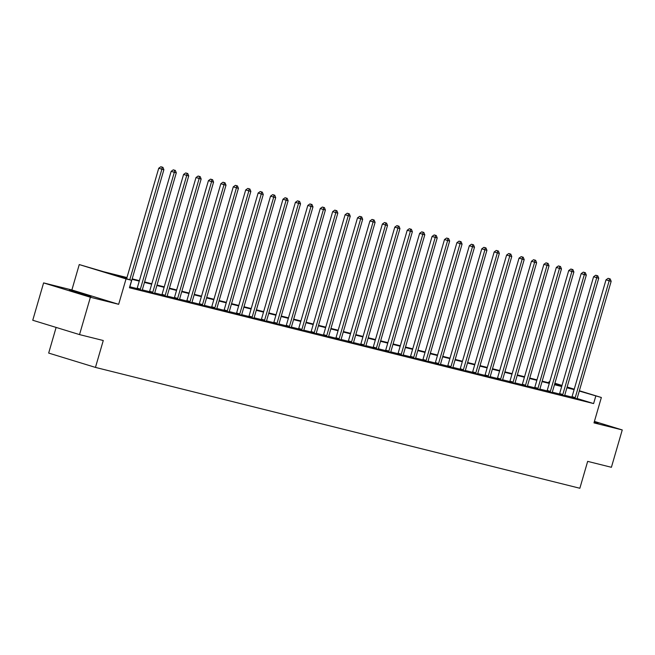 <?xml version="1.0" encoding="UTF-8"?>
<svg xmlns="http://www.w3.org/2000/svg" width="655" height="655" viewBox="0 0 655 655"><rect width="100%" height="100%" fill="white"/><g stroke="black" fill="none" stroke-linecap="round" stroke-linejoin="round"><path stroke-width="0.98" d="M594.191 422.147L598.171 423.081L594.314 421.738M69.479 290.132L90.996 296.543L69.479 290.132M548.702 382.766L548.996 381.759L549.701 381.939M56.125 327.418L48.675 353.07L95.458 367.406L579.855 488.262L587.666 461.374L611.402 467.293L622.25 429.942L594.404 421.411M95.458 367.406L103.269 340.518L79.533 334.599L32.75 320.254L43.598 282.903L90.39 297.247L118.661 304.305L126.038 278.907L79.255 264.563L103.793 271.768L126.972 277.548M118.661 304.305L71.878 289.96L43.598 282.903M71.878 289.96L79.255 264.563M79.533 334.599L90.39 297.247M126.833 278.023L112.644 274.478L131.614 280.299L129.444 287.766L593.61 403.57L577.137 398.518M571.913 397.077L564.733 395.284M559.485 393.974L552.312 392.189M547.064 390.879L539.884 389.086M534.636 387.776L527.463 385.983M522.215 384.673L515.035 382.888M509.795 381.578L502.614 379.785M497.366 378.475L490.186 376.682M484.946 375.38L477.765 373.587M472.517 372.277L465.337 370.484M460.097 369.174L452.916 367.389M447.668 366.079L440.488 364.286M435.248 362.976L428.067 361.183M422.819 359.882L415.638 358.089M410.398 356.779L403.218 354.985M397.97 353.675L390.789 351.891M385.549 350.581L378.369 348.787M373.121 347.477L365.94 345.684M360.7 344.383L353.52 342.59M348.272 341.28L341.091 339.486M335.851 338.177L328.671 336.392M323.423 335.082L316.242 333.289M311.002 331.979L303.822 330.185M298.574 328.884L291.393 327.091M286.153 325.781L278.973 323.988M273.724 322.678L266.544 320.893M261.304 319.583L254.124 317.79M248.875 316.48L241.695 314.687M236.455 313.377L229.275 311.592M224.026 310.282L216.846 308.489M211.606 307.179L204.425 305.394M199.177 304.084L191.997 302.291M186.757 300.981L179.576 299.188M174.328 297.878L167.148 296.093M161.908 294.783L154.727 292.99M149.479 291.68L142.299 289.887M137.059 288.585L129.878 286.792M129.584 287.275L131.106 287.66L129.821 287.267M136.879 288.921L142.25 290.361M149.307 292.015L154.67 293.465M161.728 295.118L167.099 296.559M174.156 298.213L179.519 299.662M186.577 301.316L191.948 302.766M199.005 304.419L204.368 305.86M211.426 307.514L216.797 308.964M223.854 310.617L229.217 312.058M236.275 313.712L241.646 315.161M248.703 316.815L254.066 318.264M261.124 319.918L266.495 321.359M273.553 323.013L278.915 324.462M285.973 326.116L291.344 327.557M298.402 329.211L303.764 330.66M310.822 332.314L316.193 333.763M323.251 335.417L328.613 336.858M335.671 338.512L341.042 339.961M348.1 341.615L353.463 343.064M360.52 344.718L365.891 346.159M372.949 347.813L378.312 349.262M385.369 350.916L390.74 352.357M397.798 354.011L403.161 355.46M410.218 357.114L415.589 358.563M422.647 360.217L428.01 361.658M435.067 363.312L440.438 364.761M447.496 366.415L452.859 367.856M459.916 369.51L465.287 370.959M472.345 372.613L477.708 374.062M484.766 375.716L490.136 377.157M497.194 378.811L502.557 380.26M509.615 381.914L514.986 383.355M522.043 385.009L527.406 386.458M534.464 388.112L539.835 389.561M546.892 391.215L552.255 392.656M559.313 394.31L564.684 395.759M571.741 397.413L577.104 398.854M579.364 390.748L601.356 397.495L593.979 422.893L622.25 429.942M601.356 397.495L579.282 391.043M593.61 403.57L595.78 396.103M131.614 280.299L126.038 278.907M554.891 383.249L562.006 385.427M567.132 386.999L574.239 389.185M567.025 387.342L567.959 387.572L567.042 387.293M561.925 385.721L554.81 383.543M549.684 381.971L548.996 381.759M132.171 278.85L139.392 280.651M144.599 281.945L151.821 283.746M157.02 285.048L164.241 286.849M169.448 288.143L176.67 289.952M181.869 291.246L189.09 293.047M194.298 294.349L201.519 296.15M206.718 297.444L213.939 299.245M219.147 300.547L226.368 302.348M231.567 303.65L238.788 305.451M243.996 306.745L251.217 308.546M256.416 309.848L263.637 311.649M268.845 312.943L276.066 314.744M281.265 316.046L288.487 317.847M293.694 319.149L300.915 320.95M306.114 322.244L313.336 324.045M318.543 325.347L325.764 327.148M330.963 328.442L338.185 330.243M343.392 331.545L350.613 333.346M355.812 334.648L363.034 336.449M368.241 337.743L375.462 339.544M380.661 340.846L387.883 342.647M393.09 343.94L400.311 345.75M405.51 347.044L412.732 348.845M417.939 350.147L425.16 351.948M430.36 353.241L437.581 355.043M442.788 356.345L450.01 358.146M455.209 359.439L462.43 361.249M467.637 362.543L474.859 364.344M480.058 365.646L487.279 367.447M492.486 368.74L499.708 370.542M504.907 371.844L512.128 373.645M517.335 374.938L524.557 376.748M529.756 378.041L536.977 379.843M542.184 381.144L549.406 382.946M554.605 384.239L561.826 386.041M574.116 389.619L566.894 387.809M561.695 386.515L554.466 384.714M549.267 383.412L542.045 381.611M536.846 380.318L529.617 378.516M524.418 377.214L517.196 375.413M511.997 374.12L504.768 372.31M499.568 371.017L492.347 369.215M487.148 367.913L479.918 366.112M474.719 364.819L467.498 363.017M462.299 361.716L455.069 359.914M449.87 358.613L442.649 356.811M437.45 355.518L430.22 353.716M425.021 352.415L417.8 350.613M412.601 349.32L405.371 347.518M400.172 346.217L392.951 344.415M387.752 343.114L380.522 341.312M375.323 340.019L368.102 338.217M362.903 336.916L355.673 335.114M350.474 333.821L343.253 332.011M338.054 330.718L330.824 328.916M325.625 327.615L318.404 325.813M313.205 324.52L305.975 322.719M300.776 321.417L293.555 319.615M288.356 318.322L281.126 316.512M275.927 315.219L268.706 313.418M263.506 312.116L256.277 310.314M251.078 309.021L243.856 307.22M238.657 305.918L231.428 304.116M226.229 302.823L219.007 301.013M213.808 299.72L206.579 297.919M201.38 296.617L194.158 294.815M188.959 293.522L181.73 291.721M176.531 290.419L169.309 288.618M164.11 287.316L156.881 285.514M151.682 284.221L144.46 282.42M139.261 281.118L132.032 279.317M129.78 279.734L161.891 169.211L163.881 169.702L129.944 286.53A1.556 0.819 107 0 0 129.837 287.103L129.821 287.332M126.62 278.76L158.731 168.237L161.891 169.211L162.104 167.123L162.899 167.328L160.835 166.738L162.104 167.123M160.835 166.738L158.731 168.237M163.881 169.702L162.899 167.328M140.039 289.887L140.154 289.682A1.556 0.819 107 0 0 140.375 289.133L174.312 172.306L176.301 172.805L142.364 289.633A1.556 0.819 107 0 0 142.258 290.206L142.241 290.435M136.846 288.978L136.993 288.708A1.556 0.819 107 0 0 137.214 288.167L171.151 171.34L174.312 172.306L174.525 170.226L175.327 170.423L173.264 169.833L174.525 170.226M173.264 169.833L171.151 171.34M176.301 172.805L175.327 170.423M152.468 292.99L152.574 292.777A1.556 0.819 107 0 0 152.795 292.236L186.74 175.409L188.73 175.908L154.785 292.736A1.556 0.819 107 0 0 154.686 293.301L154.67 293.538M149.274 292.081L149.414 291.811A1.556 0.819 107 0 0 149.635 291.262L183.58 174.443L186.74 175.409L186.953 173.321L187.748 173.526L185.684 172.936L186.953 173.321M185.684 172.936L183.58 174.443M188.73 175.908L187.748 173.526M164.888 296.085L165.003 295.88A1.556 0.819 107 0 0 165.224 295.331L199.161 178.512L201.15 179.003L167.213 295.831A1.556 0.819 107 0 0 167.107 296.404L167.09 296.633M161.695 295.184L161.842 294.906A1.556 0.819 107 0 0 162.063 294.365L196.001 177.538L199.161 178.512L199.374 176.424L200.176 176.621L198.113 176.039L199.374 176.424M198.113 176.039L196.001 177.538M201.15 179.003L200.176 176.621M177.317 299.188L177.423 298.975A1.556 0.819 107 0 0 177.644 298.434L211.59 181.607L213.579 182.106L179.634 298.934A1.556 0.819 107 0 0 179.535 299.507L179.519 299.736M174.124 298.279L174.263 298.009A1.556 0.819 107 0 0 174.484 297.468L208.429 180.641L211.59 181.607L211.802 179.527L212.597 179.724L210.533 179.134L211.802 179.527M210.533 179.134L208.429 180.641M213.579 182.106L212.597 179.724M189.737 302.282L189.852 302.078A1.556 0.819 107 0 0 190.073 301.537L224.01 184.71L226 185.201L192.062 302.029A1.556 0.819 107 0 0 191.956 302.602L191.94 302.831M186.544 301.382L186.691 301.112A1.556 0.819 107 0 0 186.912 300.563L220.85 183.736L224.01 184.71L224.223 182.622L225.025 182.827L222.962 182.237L224.223 182.622M222.962 182.237L220.85 183.736M226 185.201L225.025 182.827M202.166 305.386L202.272 305.181A1.556 0.819 107 0 0 202.493 304.632L236.439 187.805L238.428 188.304L204.483 305.132A1.556 0.819 107 0 0 204.385 305.705L204.368 305.934M198.973 304.477L199.112 304.207A1.556 0.819 107 0 0 199.333 303.666L233.278 186.839L236.439 187.805L236.651 185.725L237.446 185.922L235.382 185.34L236.651 185.725M235.382 185.34L233.278 186.839M238.428 188.304L237.446 185.922M214.586 308.489L214.701 308.276A1.556 0.819 107 0 0 214.922 307.735L248.859 190.908L250.849 191.407L216.911 308.235A1.556 0.819 107 0 0 216.805 308.8L216.789 309.037M211.393 307.58L211.54 307.31A1.556 0.819 107 0 0 211.761 306.769L245.699 189.942L248.859 190.908L249.072 188.82L249.874 189.025L247.811 188.435L249.072 188.82M247.811 188.435L245.699 189.942M250.849 191.407L249.874 189.025M227.015 311.584L227.121 311.379A1.556 0.819 107 0 0 227.342 310.83L261.288 194.011L263.277 194.502L229.332 311.33A1.556 0.819 107 0 0 229.234 311.903L229.217 312.132M223.822 310.683L223.961 310.404A1.556 0.819 107 0 0 224.182 309.864L258.127 193.037L261.288 194.011L261.501 191.923L262.295 192.12L260.231 191.538L261.501 191.923M260.231 191.538L258.127 193.037M263.277 194.502L262.295 192.12M239.435 314.687L239.55 314.474A1.556 0.819 107 0 0 239.771 313.933L273.708 197.106L275.698 197.605L241.76 314.433A1.556 0.819 107 0 0 241.654 315.006L241.638 315.235M236.242 313.778L236.39 313.508A1.556 0.819 107 0 0 236.611 312.967L270.548 196.14L273.708 197.106L273.921 195.026L274.723 195.223L272.66 194.633L273.921 195.026M272.66 194.633L270.548 196.14M275.698 197.605L274.723 195.223M251.864 317.781L251.97 317.577A1.556 0.819 107 0 0 252.191 317.036L286.137 200.209L288.126 200.7L254.181 317.528A1.556 0.819 107 0 0 254.083 318.101L254.066 318.33M248.671 316.881L248.81 316.611A1.556 0.819 107 0 0 249.031 316.062L282.976 199.235L286.137 200.209L286.35 198.121L287.144 198.326L285.081 197.736L286.35 198.121M285.081 197.736L282.976 199.235M288.126 200.7L287.144 198.326M264.284 320.885L264.399 320.68A1.556 0.819 107 0 0 264.62 320.131L298.557 203.304L300.547 203.803L266.61 320.631A1.556 0.819 107 0 0 266.503 321.204L266.487 321.433M261.091 319.976L261.239 319.706A1.556 0.819 107 0 0 261.46 319.165L295.397 202.338L298.557 203.304L298.77 201.224L299.572 201.421L297.509 200.839L298.77 201.224M297.509 200.839L295.397 202.338M300.547 203.803L299.572 201.421M276.713 323.988L276.819 323.775A1.556 0.819 107 0 0 277.04 323.234L310.986 206.407L312.975 206.906L279.03 323.734A1.556 0.819 107 0 0 278.932 324.299L278.915 324.536M273.52 323.079L273.659 322.809A1.556 0.819 107 0 0 273.88 322.268L307.825 205.441L310.986 206.407L311.199 204.327L311.993 204.524L309.93 203.934L311.199 204.327M309.93 203.934L307.825 205.441M312.975 206.906L311.993 204.524M289.133 327.082L289.248 326.878A1.556 0.819 107 0 0 289.469 326.337L323.406 209.51L325.396 210.001L291.459 326.829A1.556 0.819 107 0 0 291.352 327.402L291.336 327.631M285.94 326.182L286.088 325.912A1.556 0.819 107 0 0 286.309 325.363L320.246 208.536L323.406 209.51L323.619 207.422L324.421 207.619L322.358 207.037L323.619 207.422M322.358 207.037L320.246 208.536M325.396 210.001L324.421 207.619M301.562 330.185L301.668 329.973A1.556 0.819 107 0 0 301.889 329.432L335.835 212.605L337.824 213.104L303.879 329.932A1.556 0.819 107 0 0 303.781 330.505L303.764 330.734M298.369 329.277L298.508 329.006A1.556 0.819 107 0 0 298.729 328.466L332.674 211.639L335.835 212.605L336.048 210.525L336.842 210.722L334.779 210.132L336.048 210.525M334.779 210.132L332.674 211.639M337.824 213.104L336.842 210.722M313.982 333.28L314.097 333.076A1.556 0.819 107 0 0 314.318 332.535L348.255 215.708L350.245 216.207L316.308 333.027A1.556 0.819 107 0 0 316.201 333.6L316.185 333.829M310.789 332.38L310.937 332.11A1.556 0.819 107 0 0 311.158 331.561L345.095 214.742L348.255 215.708L348.468 213.62L349.271 213.825L347.207 213.235L348.468 213.62M347.207 213.235L345.095 214.742M350.245 216.207L349.271 213.825M326.411 336.383L326.517 336.179A1.556 0.819 107 0 0 326.739 335.63L360.684 218.803L362.673 219.302L328.728 336.13A1.556 0.819 107 0 0 328.63 336.703L328.613 336.932M323.218 335.475L323.357 335.204A1.556 0.819 107 0 0 323.578 334.664L357.524 217.837L360.684 218.803L360.897 216.723L361.691 216.92L359.628 216.338L360.897 216.723M359.628 216.338L357.524 217.837M362.673 219.302L361.691 216.92M338.831 339.486L338.946 339.274A1.556 0.819 107 0 0 339.167 338.733L373.104 221.906L375.094 222.405L341.157 339.233A1.556 0.819 107 0 0 341.05 339.806L341.034 340.035M335.638 338.578L335.786 338.308A1.556 0.819 107 0 0 336.007 337.767L369.944 220.94L373.104 221.906L373.317 219.826L374.12 220.023L372.056 219.433L373.317 219.826M372.056 219.433L369.944 220.94M375.094 222.405L374.12 220.023M351.26 342.581L351.367 342.377A1.556 0.819 107 0 0 351.588 341.836L385.533 225.009L387.523 225.5L353.577 342.328A1.556 0.819 107 0 0 353.479 342.901L353.463 343.13M348.067 341.681L348.206 341.411A1.556 0.819 107 0 0 348.427 340.862L382.373 224.035L385.533 225.009L385.746 222.921L386.54 223.118L384.477 222.536L385.746 222.921M384.477 222.536L382.373 224.035M387.523 225.5L386.54 223.118M363.681 345.684L363.795 345.48A1.556 0.819 107 0 0 364.016 344.931L397.953 228.104L399.943 228.603L366.006 345.431A1.556 0.819 107 0 0 365.899 346.004L365.883 346.233M360.487 344.776L360.635 344.505A1.556 0.819 107 0 0 360.856 343.965L394.793 227.138L397.953 228.104L398.166 226.024L398.969 226.221L396.905 225.631L398.166 226.024M396.905 225.631L394.793 227.138M399.943 228.603L398.969 226.221M376.109 348.779L376.216 348.575A1.556 0.819 107 0 0 376.437 348.034L410.382 231.207L412.372 231.706L378.426 348.526A1.556 0.819 107 0 0 378.328 349.099L378.312 349.336M372.916 347.879L373.055 347.608A1.556 0.819 107 0 0 373.276 347.06L407.222 230.241L410.382 231.207L410.595 229.119L411.389 229.324L409.326 228.734L410.595 229.119M409.326 228.734L407.222 230.241M412.372 231.706L411.389 229.324M388.53 351.882L388.644 351.678A1.556 0.819 107 0 0 388.865 351.129L422.802 234.31L424.792 234.801L390.855 351.629A1.556 0.819 107 0 0 390.748 352.202L390.732 352.431M385.337 350.974L385.484 350.703A1.556 0.819 107 0 0 385.705 350.163L419.642 233.336L422.802 234.31L423.015 232.222L423.81 232.419L421.755 231.837L423.015 232.222M421.755 231.837L419.642 233.336M424.792 234.801L423.81 232.419M400.958 354.985L401.065 354.773A1.556 0.819 107 0 0 401.286 354.232L435.231 237.405L437.221 237.904L403.275 354.732A1.556 0.819 107 0 0 403.177 355.305L403.161 355.534M397.765 354.077L397.904 353.806A1.556 0.819 107 0 0 398.125 353.266L432.071 236.439L435.231 237.405L435.444 235.325L436.238 235.522L434.175 234.932L435.444 235.325M434.175 234.932L432.071 236.439M437.221 237.904L436.238 235.522M413.379 358.08L413.493 357.876A1.556 0.819 107 0 0 413.714 357.335L447.652 240.508L449.641 240.999L415.704 357.827A1.556 0.819 107 0 0 415.598 358.4L415.581 358.629M410.186 357.18L410.333 356.909A1.556 0.819 107 0 0 410.554 356.361L444.491 239.534L447.652 240.508L447.864 238.42L448.659 238.617L446.604 238.035L447.864 238.42M446.604 238.035L444.491 239.534M449.641 240.999L448.659 238.617M425.807 361.183L425.914 360.979A1.556 0.819 107 0 0 426.135 360.43L460.08 243.603L462.07 244.102L428.124 360.93A1.556 0.819 107 0 0 428.026 361.503L428.01 361.732M422.614 360.275L422.753 360.004A1.556 0.819 107 0 0 422.974 359.464L456.92 242.637L460.08 243.603L460.293 241.523L461.087 241.72L459.024 241.13L460.293 241.523M459.024 241.13L456.92 242.637M462.07 244.102L461.087 241.72M438.228 364.286L438.342 364.074A1.556 0.819 107 0 0 438.563 363.533L472.501 246.706L474.49 247.205L440.553 364.024A1.556 0.819 107 0 0 440.447 364.598L440.43 364.835M435.035 363.378L435.182 363.107A1.556 0.819 107 0 0 435.403 362.559L469.34 245.74L472.501 246.706L472.714 244.618L473.508 244.823L471.453 244.233L472.714 244.618M471.453 244.233L469.34 245.74M474.49 247.205L473.508 244.823M450.656 367.381L450.763 367.177A1.556 0.819 107 0 0 450.984 366.628L484.929 249.809L486.919 250.3L452.973 367.127A1.556 0.819 107 0 0 452.875 367.701L452.859 367.93M447.463 366.473L447.602 366.202A1.556 0.819 107 0 0 447.824 365.662L481.769 248.835L484.929 249.809L485.142 247.721L485.936 247.917L483.873 247.336L485.142 247.721M483.873 247.336L481.769 248.835M486.919 250.3L485.936 247.917M463.077 370.484L463.191 370.272A1.556 0.819 107 0 0 463.412 369.731L497.35 252.904L499.339 253.403L465.402 370.231A1.556 0.819 107 0 0 465.296 370.804L465.279 371.033M459.884 369.576L460.031 369.305A1.556 0.819 107 0 0 460.252 368.765L494.189 251.938L497.35 252.904L497.563 250.824L498.357 251.021L496.302 250.431L497.563 250.824M496.302 250.431L494.189 251.938M499.339 253.403L498.357 251.021M475.505 373.579L475.612 373.375A1.556 0.819 107 0 0 475.833 372.834L509.778 256.007L511.768 256.498L477.822 373.325A1.556 0.819 107 0 0 477.724 373.899L477.708 374.128M472.312 372.679L472.451 372.408A1.556 0.819 107 0 0 472.673 371.86L506.618 255.032L509.778 256.007L509.991 253.919L510.785 254.124L508.722 253.534L509.991 253.919M508.722 253.534L506.618 255.032M511.768 256.498L510.785 254.124M487.926 376.682L488.041 376.478A1.556 0.819 107 0 0 488.262 375.929L522.199 259.102L524.188 259.601L490.251 376.428A1.556 0.819 107 0 0 490.145 377.002L490.128 377.231M484.733 375.773L484.88 375.503A1.556 0.819 107 0 0 485.101 374.963L519.038 258.135L522.199 259.102L522.412 257.022L523.206 257.219L521.151 256.637L522.412 257.022M521.151 256.637L519.038 258.135M524.188 259.601L523.206 257.219M500.354 379.785L500.461 379.572A1.556 0.819 107 0 0 500.682 379.032L534.627 262.205L536.617 262.704L502.672 379.532A1.556 0.819 107 0 0 502.573 380.096L502.557 380.334M497.161 378.877L497.301 378.606A1.556 0.819 107 0 0 497.522 378.058L531.467 261.239L534.627 262.205L534.84 260.117L535.634 260.322L533.571 259.732L534.84 260.117M533.571 259.732L531.467 261.239M536.617 262.704L535.634 260.322M512.775 382.88L512.89 382.676A1.556 0.819 107 0 0 513.111 382.127L547.048 265.308L549.037 265.799L515.1 382.626A1.556 0.819 107 0 0 514.994 383.2L514.977 383.429M509.582 381.98L509.729 381.701A1.556 0.819 107 0 0 509.95 381.161L543.887 264.333L547.048 265.308L547.261 263.22L548.055 263.416L546 262.835L547.261 263.22M546 262.835L543.887 264.333M549.037 265.799L548.055 263.416M525.204 385.983L525.31 385.77A1.556 0.819 107 0 0 525.531 385.23L559.476 268.403L561.466 268.902L527.521 385.729A1.556 0.819 107 0 0 527.422 386.303L527.406 386.532M522.01 385.075L522.15 384.804A1.556 0.819 107 0 0 522.371 384.264L556.316 267.436L559.476 268.403L559.689 266.323L560.483 266.519L558.42 265.93L559.689 266.323M558.42 265.93L556.316 267.436M561.466 268.902L560.483 266.519M537.624 389.078L537.739 388.873A1.556 0.819 107 0 0 537.96 388.333L571.897 271.506L573.886 271.997L539.949 388.824A1.556 0.819 107 0 0 539.843 389.398L539.826 389.627M534.431 388.178L534.578 387.907A1.556 0.819 107 0 0 534.799 387.359L568.736 270.531L571.897 271.506L572.11 269.418L572.904 269.623L570.849 269.033L572.11 269.418M570.849 269.033L568.736 270.531M573.886 271.997L572.904 269.623M550.053 392.181L550.159 391.977A1.556 0.819 107 0 0 550.38 391.428L584.325 274.601L586.315 275.1L552.37 391.927A1.556 0.819 107 0 0 552.271 392.501L552.255 392.73M546.859 391.272L546.999 391.002A1.556 0.819 107 0 0 547.22 390.462L581.165 273.634L584.325 274.601L584.538 272.521L585.333 272.717L583.269 272.136L584.538 272.521M583.269 272.136L581.165 273.634M586.315 275.1L585.333 272.717M562.473 395.284L562.588 395.071A1.556 0.819 107 0 0 562.809 394.531L596.746 277.704L598.736 278.203L564.798 395.031A1.556 0.819 107 0 0 564.692 395.595L564.675 395.833M559.28 394.375L559.427 394.105A1.556 0.819 107 0 0 559.648 393.565L593.586 276.738L596.746 277.704L596.959 275.624L597.753 275.82L595.698 275.231L596.959 275.624M595.698 275.231L593.586 276.738M598.736 278.203L597.753 275.82M574.902 398.379L575.008 398.174A1.556 0.819 107 0 0 575.229 397.634L609.175 280.807L611.164 281.298L577.219 398.125A1.556 0.819 107 0 0 577.12 398.698L577.096 398.928M571.709 397.479L571.848 397.208A1.556 0.819 107 0 0 572.069 396.66L606.006 279.832L609.175 280.807L609.387 278.719L610.182 278.915L608.118 278.334L609.387 278.719M608.118 278.334L606.006 279.832M611.164 281.298L610.182 278.915M140.154 289.682L136.993 288.708M140.375 289.133L137.214 288.167M152.574 292.777L149.414 291.811M152.795 292.236L149.635 291.262M165.003 295.88L161.842 294.906M165.224 295.331L162.063 294.365M177.423 298.975L174.263 298.009M177.644 298.434L174.484 297.468M189.852 302.078L186.691 301.112M190.073 301.537L186.912 300.563M202.272 305.181L199.112 304.207M202.493 304.632L199.333 303.666M214.701 308.276L211.54 307.31M214.922 307.735L211.761 306.769M227.121 311.379L223.961 310.404M227.342 310.83L224.182 309.864M239.55 314.474L236.39 313.508M239.771 313.933L236.611 312.967M251.97 317.577L248.81 316.611M252.191 317.036L249.031 316.062M264.399 320.68L261.239 319.706M264.62 320.131L261.46 319.165M276.819 323.775L273.659 322.809M277.04 323.234L273.88 322.268M289.248 326.878L286.088 325.912M289.469 326.337L286.309 325.363M301.668 329.973L298.508 329.006M301.889 329.432L298.729 328.466M314.097 333.076L310.937 332.11M314.318 332.535L311.158 331.561M326.517 336.179L323.357 335.204M326.739 335.63L323.578 334.664M338.946 339.274L335.786 338.308M339.167 338.733L336.007 337.767M351.367 342.377L348.206 341.411M351.588 341.836L348.427 340.862M363.795 345.48L360.635 344.505M364.016 344.931L360.856 343.965M376.216 348.575L373.055 347.608M376.437 348.034L373.276 347.06M388.644 351.678L385.484 350.703M388.865 351.129L385.705 350.163M401.065 354.773L397.904 353.806M401.286 354.232L398.125 353.266M413.493 357.876L410.333 356.909M413.714 357.335L410.554 356.361M425.914 360.979L422.753 360.004M426.135 360.43L422.974 359.464M438.342 364.074L435.182 363.107M438.563 363.533L435.403 362.559M450.763 367.177L447.602 366.202M450.984 366.628L447.824 365.662M463.191 370.272L460.031 369.305M463.412 369.731L460.252 368.765M475.612 373.375L472.451 372.408M475.833 372.834L472.673 371.86M488.041 376.478L484.88 375.503M488.262 375.929L485.101 374.963M500.461 379.572L497.301 378.606M500.682 379.032L497.522 378.058M512.89 382.676L509.729 381.701M513.111 382.127L509.95 381.161M525.31 385.77L522.15 384.804M525.531 385.23L522.371 384.264M537.739 388.873L534.578 387.907M537.96 388.333L534.799 387.359M550.159 391.977L546.999 391.002M550.38 391.428L547.22 390.462M562.588 395.071L559.427 394.105M562.809 394.531L559.648 393.565M575.008 398.174L571.848 397.208M575.229 397.634L572.069 396.66"/></g></svg>
